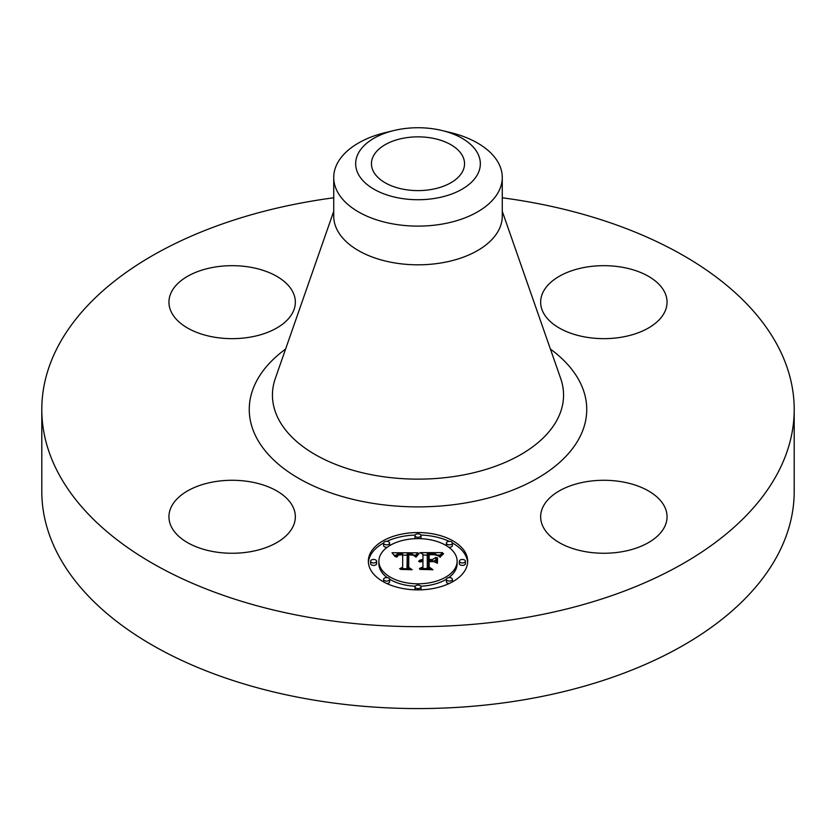 <?xml version="1.0" encoding="UTF-8"?>
<svg xmlns="http://www.w3.org/2000/svg" width="836" height="836" viewBox="0 0 836 836"><rect width="100%" height="100%" fill="white"/><g stroke="black" fill="none" stroke-linecap="round" stroke-linejoin="round"><path stroke-width="1.25" d="M292.788 506.491A63.202 36.491 180 0 1 295.348 516.763A63.202 36.491 180 0 1 241.134 552.889A63.202 36.491 180 0 1 171.495 527.046A63.202 36.491 180 0 1 168.945 516.763A63.202 36.491 180 0 1 223.16 480.648A63.202 36.491 180 0 1 292.788 506.491M502.269 197.787A376.2 217.193 180 0 1 794.2 409.462L794.2 491.38A376.2 217.193 180 0 1 523.911 699.784A376.2 217.193 180 0 1 41.8 491.38L41.8 409.462A376.2 217.193 180 0 1 312.089 201.058A376.2 217.193 180 0 1 333.731 197.787M794.2 409.462A376.2 217.193 180 0 1 523.911 617.877A376.2 217.193 180 0 1 41.8 409.462M442.213 130.562L450.729 132.631A84.269 48.655 180 0 1 502.269 177.462L502.269 216.169A84.269 48.655 180 0 1 441.721 262.849A84.269 48.655 180 0 1 333.731 216.169L333.731 177.462A84.269 48.655 180 0 1 337.138 163.772A84.269 48.655 180 0 1 385.271 132.631L393.787 130.562A62.345 36 180 0 1 442.213 130.562A62.345 36 180 0 1 477.826 173.867A62.345 36 180 0 1 400.444 198.268A62.345 36 180 0 1 358.174 153.594A62.345 36 180 0 1 393.787 130.562M502.269 177.462A84.269 48.655 180 0 1 498.862 191.162A84.269 48.655 180 0 1 441.721 224.152A84.269 48.655 180 0 1 333.731 177.462M431.104 189.521A46.544 26.877 180 0 1 371.456 163.731A46.544 26.877 180 0 1 404.896 137.94A46.544 26.877 180 0 1 464.544 163.731A46.544 26.877 180 0 1 431.104 189.521M586.057 481.755A63.202 36.491 180 0 1 667.055 516.763A63.202 36.491 180 0 1 621.65 551.781A63.202 36.491 180 0 1 540.652 516.763A63.202 36.491 180 0 1 586.057 481.755M543.212 312.434A63.202 36.491 180 0 1 540.652 302.162A63.202 36.491 180 0 1 594.866 266.047A63.202 36.491 180 0 1 664.505 291.889A63.202 36.491 180 0 1 667.055 302.162A63.202 36.491 180 0 1 612.84 338.277A63.202 36.491 180 0 1 543.212 312.434M249.943 337.18A63.202 36.491 180 0 1 168.945 302.162A63.202 36.491 180 0 1 214.35 267.154A63.202 36.491 180 0 1 295.348 302.162A63.202 36.491 180 0 1 249.943 337.18M467.658 561.217A49.658 28.675 180 0 1 418 589.882A49.658 28.675 180 0 1 368.342 561.217A49.658 28.675 180 0 1 418 532.542A49.658 28.675 180 0 1 467.658 561.217M457.125 561.217A39.125 22.593 180 0 1 418 583.8A39.125 22.593 180 0 1 378.875 561.217A39.125 22.593 180 0 1 418 538.624A39.125 22.593 180 0 1 457.125 561.217L457.125 563.673A39.125 22.593 0 0 1 448.744 577.634M417.854 552.815L414.865 556.431L412.242 554.069L407.247 553.766L406.996 567.341L409.556 568.71L399.639 568.71L402.67 567.247L402.67 554.78L398.636 555.02L396.839 557.058L396.327 556.776L397.811 554.905L402.43 554.456L402.67 553.84L397.09 554.184L395.167 556.651L392.021 552.763L417.854 552.815M419.076 553.662L415.67 556.975L417.927 554.007L419.076 553.662M413.245 555.261L408.752 554.78L408.731 567.383L412.179 569.734L400.59 569.4L410.988 569.4L408.072 567.487L408.072 554.425L413.266 555.073M442.537 552.638L438.973 556.4L435.514 554.007L427.28 553.672L427.28 559.545L428.607 559.545L428.607 554.362L434.459 554.435L437.636 555.647L434.772 554.77L429.15 554.707L429.15 559.545L432.421 559.545L435.901 557.424L435.901 562.67L432.254 560.59L427.28 560.59L427.28 566.912L430.059 568.532L419.4 568.532L422.943 566.912L422.943 561.52L419.599 561.98L422.943 561.186L422.943 560.59L418.648 561.322L420.205 560.057L422.943 559.545L422.943 554.258L420.006 552.638L442.537 552.638M443.592 553.819L439.83 557.058L441.648 554.717L443.592 553.819M437.479 563.276L436.914 563.088L436.914 557.675L437.479 557.863L437.479 563.276L436.914 560.13L436.914 563.088M429.15 561.646L429.15 567.007L432.964 569.734L419.86 569.4L431.752 569.4L428.607 567.153L428.607 561.311L433.591 561.646L429.15 561.646M421.01 535.583A3.01 1.735 180 0 1 418 537.318A3.01 1.735 180 0 1 414.99 535.583A3.01 1.735 180 0 1 418 533.849A3.01 1.735 180 0 1 421.01 535.583L421.01 538.039A3.01 1.735 0 0 1 420.801 538.687M465.401 561.217A3.01 1.735 180 0 1 462.392 562.952A3.01 1.735 180 0 1 459.382 561.217A3.01 1.735 180 0 1 462.392 559.472A3.01 1.735 180 0 1 465.401 561.217L465.401 563.673A3.01 1.735 0 0 1 462.392 565.408A3.01 1.735 0 0 1 459.382 563.673L459.382 561.217M452.401 543.087A3.01 1.735 180 0 1 449.392 544.832A3.01 1.735 180 0 1 446.382 543.087A3.01 1.735 180 0 1 449.392 541.352A3.01 1.735 180 0 1 452.401 543.087L452.401 545.553A3.01 1.735 0 0 1 448.744 547.246M421.01 586.841A3.01 1.735 180 0 1 418 588.575A3.01 1.735 180 0 1 414.99 586.841A3.01 1.735 180 0 1 418 585.106A3.01 1.735 180 0 1 421.01 586.841L421.01 589.296A3.01 1.735 0 0 1 420.863 589.84M452.401 579.338A3.01 1.735 180 0 1 449.392 581.072A3.01 1.735 180 0 1 446.382 579.338A3.01 1.735 180 0 1 449.392 577.603A3.01 1.735 180 0 1 452.401 579.338L452.401 581.793A3.01 1.735 0 0 1 452.391 581.898M370.599 561.217A3.01 1.735 180 0 1 373.608 559.472A3.01 1.735 180 0 1 376.618 561.217A3.01 1.735 180 0 1 373.608 562.952A3.01 1.735 180 0 1 370.599 561.217L370.599 563.673A3.01 1.735 0 0 0 373.608 565.408A3.01 1.735 0 0 0 376.618 563.673L376.618 561.217M383.599 543.087A3.01 1.735 180 0 1 386.608 541.352A3.01 1.735 180 0 1 389.618 543.087A3.01 1.735 180 0 1 386.608 544.832A3.01 1.735 180 0 1 383.599 543.087L383.599 545.553A3.01 1.735 0 0 0 387.256 547.246M383.599 579.338A3.01 1.735 180 0 1 386.608 577.603A3.01 1.735 180 0 1 389.618 579.338A3.01 1.735 180 0 1 386.608 581.072A3.01 1.735 180 0 1 383.599 579.338L383.599 581.793A3.01 1.735 0 0 0 383.609 581.898M433.529 561.322L435.901 559.88L435.901 562.67M428.607 556.828L429.15 556.807M422.943 555.094L427.28 555.094M437.677 555.094L439.903 555.094M422.943 559.545L422.943 560.59M422.305 559.587L422.305 560.569M421.71 559.66L421.71 560.59M421.156 559.765L421.156 560.653M420.665 559.901L420.665 560.747M420.205 560.057L420.205 560.862M419.797 560.256L419.797 561.008M419.442 560.475L419.442 561.165M419.129 560.726L419.129 561.322M422.943 566.912L422.943 568.532M427.28 566.912L427.28 568.532M432.421 559.545L432.421 560.695M429.15 559.545L429.15 560.59M428.607 559.545L428.607 560.59M427.28 559.545L427.28 560.59M394.007 555.208L395.647 555.198M402.67 555.167L407.226 555.146M413.851 555.114L415.711 555.104M402.67 553.84L402.67 554.78M397.372 555.146L397.372 555.752M397.184 555.282L397.184 556.003M397.016 555.438L397.016 556.348M396.86 555.616L396.86 556.922M396.713 555.815L396.713 557.058M396.598 556.034L396.598 557.058M396.494 556.264L396.494 557.058M396.4 556.504L396.4 557.058M402.67 567.247L402.67 568.71M406.996 567.341L406.996 568.71M418.836 553.254L418.836 553.871M418.543 553.474L418.543 554.153M418.24 553.725L418.24 554.456M417.927 554.007L417.927 554.801M417.624 554.32L417.624 555.156M417.31 554.665L417.31 555.553M417.007 555.041L417.007 555.961M416.694 555.449L416.694 556.41M416.37 555.888L416.37 556.87M416.056 556.358L416.056 557.048M443.195 553.568L443.195 554.111M442.631 553.954L442.631 554.55M442.119 554.341L442.119 554.979M441.648 554.717L441.648 555.418M441.23 555.104L441.23 555.856M440.854 555.491L440.854 556.306M440.53 555.888L440.53 556.786M440.248 556.274L440.248 557.225M408.072 567.487L408.072 556.88L408.741 556.88M408.731 567.383L408.731 567.916M428.607 567.153L428.607 563.767L429.15 563.767M429.15 567.007L429.15 567.539M467.617 562.44A49.658 28.675 0 0 0 452.391 542.992M449.183 541.362A49.658 28.675 0 0 0 420.863 535.05M415.137 535.05A49.658 28.675 0 0 0 386.817 541.362M383.609 542.992A49.658 28.675 0 0 0 368.383 562.44M378.875 561.217L378.875 563.673A39.125 22.593 0 0 0 387.256 577.634M389.618 579.212A39.125 22.593 0 0 0 415.199 586.203M420.801 586.203A39.125 22.593 0 0 0 446.382 579.212M414.99 535.583L414.99 538.039A3.01 1.735 0 0 0 415.199 538.687M446.382 543.087L446.382 545.553A3.01 1.735 0 0 0 446.382 545.668M414.99 586.841L414.99 589.296A3.01 1.735 0 0 0 415.137 589.84M446.382 579.338L446.382 581.793A3.01 1.735 0 0 0 449.183 583.528M389.618 545.668A3.01 1.735 0 0 0 389.618 545.553L389.618 543.087M386.817 583.528A3.01 1.735 0 0 0 389.618 581.793L389.618 579.338M502.269 211.309L560.684 378.478A145.558 84.039 180 0 1 458.985 475.736A145.558 84.039 180 0 1 275.316 378.478L333.731 211.309M550.412 349.072A168.747 97.425 180 0 1 465.506 502.948A168.747 97.425 180 0 1 278.137 463.97A168.747 97.425 180 0 1 285.588 349.072"/></g></svg>
